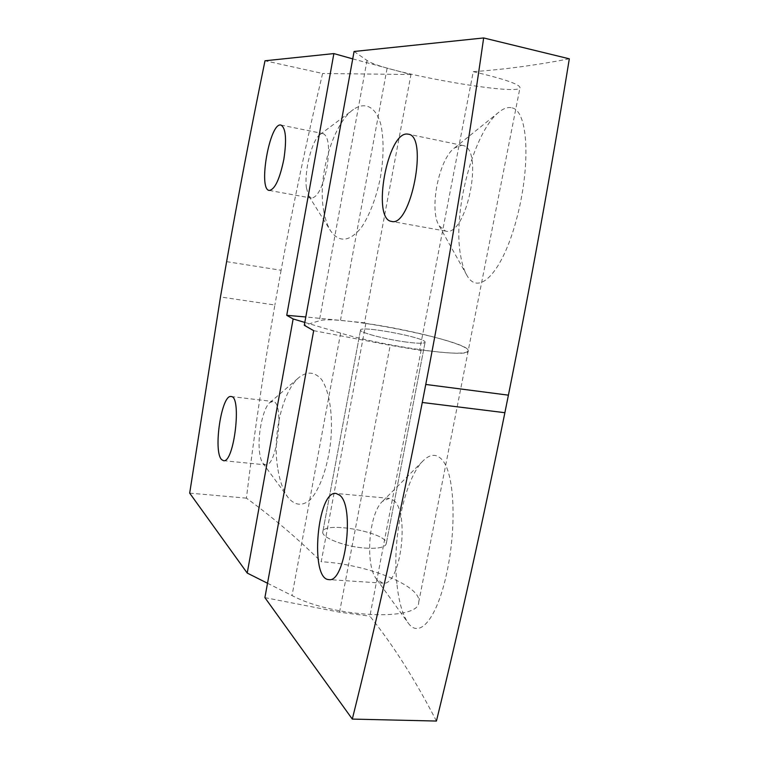<?xml version="1.0" encoding="UTF-8"?>
<svg xmlns="http://www.w3.org/2000/svg" width="759" height="759" viewBox="0 0 759 759"><rect width="100%" height="100%" fill="white"/><g stroke="black" fill="none" stroke-linecap="round" stroke-linejoin="round"><path stroke-width="0.57" stroke-dasharray="3.79 2.85" d="M512.192 107.892C528.786 111.478 530.541 167.748 516.367 219.835C502.505 272.007 478.768 296.978 466.908 275.356C464.11 270.508 462.022 263.952 460.647 255.688C452.184 211.77 474.119 130.339 499.574 111.62C504.137 108.082 508.34 106.839 512.192 107.892M461.652 145.311L462.478 145.424C484.707 147.455 466.633 237.814 445.571 231.078L439.195 225.869C428.835 210.006 438.74 159.105 454.527 147.929L461.652 145.311M365.231 548.083C378.039 548.842 385.031 547.429 386.217 543.842C389.187 532.951 323.372 520.522 322.803 531.86C321.01 537.476 344.861 546.755 365.231 548.083C378.039 548.842 385.031 547.429 386.217 543.842C389.187 532.951 323.372 520.522 322.803 531.86C321.01 537.476 344.861 546.755 365.231 548.083M404.632 341.844C417.488 343.571 424.309 343.713 425.087 342.271C426.833 337.802 359.87 325.156 360.516 330.07C359.33 332.338 384.149 339.026 404.632 341.844C417.488 343.571 424.309 343.713 425.087 342.271C426.833 337.802 359.87 325.156 360.516 330.07C359.33 332.338 384.149 339.026 404.632 341.844M569.316 58.813C536.224 65.208 504.204 69.496 473.255 71.659L419.718 349.757C450.41 353.893 466.567 354.263 468.199 350.838C471.178 341.227 336.854 314.292 319.34 320.81L304.283 325.307M436.434 721.05C415.192 679.789 393.01 644.827 369.88 616.166L421.065 350.468L419.718 349.757M396.881 583.5C391.862 538.596 404.983 477.506 423.579 460.362C430.742 453.569 437.165 453.673 442.858 460.675C454.888 475.722 456.406 528.549 446.757 573.036C437.26 617.655 419.879 639.391 408.285 623.148C402.602 615.141 398.798 601.925 396.881 583.5M473.255 71.659C504.109 78.955 519.697 84.296 520 87.655C519.327 96.554 381.616 71.906 367.014 60.435L354.073 51.479M313.676 330.658L390.211 345.288L421.065 350.468M264.891 597.627L339.548 612.19L369.88 616.166M393.266 500.134C410.23 511.111 400.705 586.992 382.773 583.159L376.511 579.108C364.756 564.848 368.912 513.122 382.545 501.329L389.291 498.378L393.266 500.134M306.418 187.89L308.809 196.05L311.456 198.099C317.585 197.349 322.755 187.16 326.958 167.54C329.899 147.891 328.656 136.592 323.249 133.631L320.032 134.571C312.006 139.76 304.046 171.335 306.418 187.89M323.989 212.169C316.816 178.308 332.546 123.84 353.457 109.448C365.193 101.326 376.037 106.791 380.904 124.742C383.978 139.798 383.779 157.559 380.325 178.004C376.066 198.241 369.823 214.664 361.578 227.264C349.833 241.675 339.567 242.975 330.801 231.172C327.746 226.353 325.469 220.025 323.989 212.169M226.618 261.646L281.086 270.28C292.927 205.831 306.759 140.225 322.594 73.481L265.005 60.777M352.726 58.879L410.961 74.534L364.5 322.803L305.801 316.968M304.814 322.433L340.63 333.097C385.136 346.825 471.548 358.495 468.199 350.838C469.812 344.966 411.795 329.795 365.857 323.41L364.5 322.803M365.857 323.41L321.228 561.745C296.835 537.827 271.893 516.632 246.409 498.151C254.227 433.674 263.715 369.282 274.872 305.004L220.471 296.968M281.086 270.28L274.872 305.004M410.961 74.534L322.594 73.481M277.604 467.43C272.253 434.271 282.832 390.363 299.369 377.166C307.499 371.132 314.9 371.919 321.579 379.509C329.672 391.321 333.097 415.638 330.696 441.425C327.784 467.174 319.643 490.248 309.748 500.19C302.016 506.31 294.824 505.466 288.183 497.648C283.116 490.675 279.587 480.608 277.604 467.43M267.519 583.254L292.035 595.549C333.818 617.892 419.632 621.479 418.712 602.21C422.365 586.09 366.929 564.117 321.228 561.745M246.409 498.151L189.684 493.122M263.354 463.73L265.451 464.84C277.187 467.819 284.862 400.951 272.785 401.483L269.862 402.583C263.382 407.488 257.775 432.886 259.312 449.878C259.825 456.168 261.001 460.58 262.842 463.132L263.354 463.73M367.014 60.435L319.34 320.81M339.548 612.19L390.211 345.288M387.052 68.519L340.544 319.975M340.63 333.097L292.035 595.549M439.195 225.869L466.908 275.356M454.527 147.929L499.574 111.62M462.478 145.424L408.257 134.182M445.571 231.078L391.521 221.391M360.516 330.07L322.803 531.86L360.516 330.07M425.087 342.271L386.217 543.842L425.087 342.271M418.712 602.21L520 87.655M376.511 579.108L408.285 623.148M382.545 501.329L423.579 460.362M389.291 498.378L336.066 493.454M382.773 583.159L328.875 579.601M308.809 196.05L330.801 231.172M320.032 134.571L353.457 109.448M223.478 460.685L265.451 464.84M231.087 396.54L272.785 401.483M262.842 463.132L288.183 497.648M269.862 402.583L299.369 377.166M269.274 190.433L311.456 198.099M280.953 125.074L323.249 133.631"/><path stroke-width="1.14" d="M407.507 134.077L408.257 134.182C428.683 135.776 410.78 227.871 391.521 221.391C371.493 219.55 387.479 131.241 407.507 134.077M483.654 37.95L569.316 58.813C550.892 172.388 530.588 284.511 508.407 395.164L504.877 412.706C482.61 522.628 459.793 625.416 436.434 721.05L352.299 719.086L264.891 597.627L313.676 330.658L304.283 325.307L354.073 51.479L483.654 37.95C466.918 155.263 447.611 270.764 425.761 384.452L422.27 402.479C400.164 515.389 376.844 620.928 352.299 719.086M339.681 495.2C355.089 506.187 345.26 583.396 328.875 579.601C309.482 579.534 317.224 489.991 336.066 493.454L339.681 495.2M293.135 318.96L247.216 573.064L189.684 493.122L220.471 296.968L226.618 261.646C238.174 196.097 250.973 129.134 265.005 60.777L333.875 53.585L286.741 315.327L293.135 318.96L304.814 322.433M305.801 316.968L286.741 315.327M352.726 58.879L333.875 53.585M221.59 459.574L223.478 460.685C234.114 463.569 242.083 395.856 231.087 396.54C221.562 394.016 212.937 451.339 221.59 459.574M283.857 159.257C286.817 139.343 285.849 127.948 280.953 125.074C269.853 121.677 257.785 189.712 269.274 190.433C274.872 189.56 279.729 179.162 283.857 159.257M247.216 573.064L267.519 583.254M508.407 395.164L425.761 384.452M504.877 412.706L422.27 402.479"/></g></svg>

